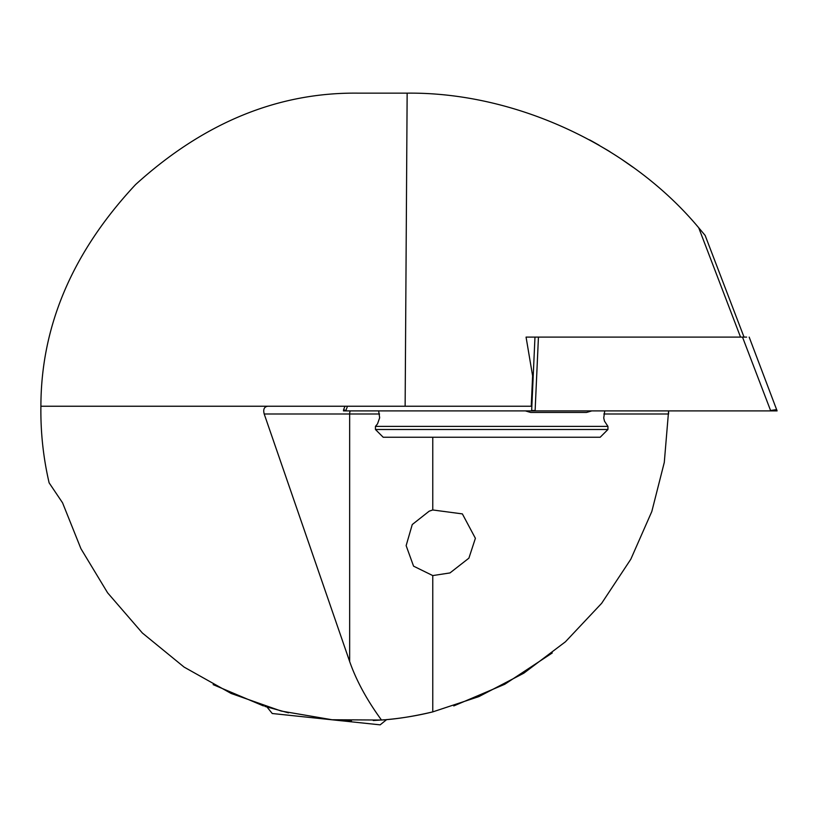 <?xml version="1.0" encoding="UTF-8"?>
<svg xmlns="http://www.w3.org/2000/svg" width="818" height="818" viewBox="0 0 818 818"><rect width="100%" height="100%" fill="white"/><g stroke="black" fill="none" stroke-linecap="round" stroke-linejoin="round"><path stroke-width="1.23" d="M668.603 410.892A309.991 309.991 0 0 1 668.582 413.99A309.991 309.991 0 0 0 668.603 410.892L664.288 462.415L651.813 511.516L630.821 559.205L601.659 603.295L565.432 641.793L523.837 673.173L478.919 696.588L432.763 711.885C413.857 716.353 396.761 719.073 381.485 720.034C366.904 700.055 356.3 680.556 349.654 661.517L264.204 413.99C262.997 409.317 264.204 406.73 267.834 406.239L40.9 406.239C41.023 325.861 72.587 251.964 135.583 184.571C203.887 122.567 278.232 92.097 358.611 93.15L407.149 93.15C514.675 91.974 629.87 145.164 698.715 227.762L705.147 235.431L744.032 337.108M432.763 509.972L429.184 511.178L412.252 524.543L406.137 545.637L413.56 566.158L432.763 575.575L449.992 572.927L468.908 558.152L475.391 538.305L462.374 513.898L432.763 509.972L432.763 437.241M40.9 406.239C40.532 432.108 43.272 457.64 49.121 482.835L62.557 502.814L80.931 548.694L107.618 592.825L142.352 632.989L184.101 667.099L231.126 693.46L281.228 711.067L332.057 719.748L381.485 720.034M552.273 652.948L504.757 684.267L453.755 705.924M263.468 705.924L213.14 684.635M388.703 719.421L389.726 719.319M389.767 719.308L389.061 719.38M388.581 719.431L386.157 719.656M384.941 719.758L373.274 720.535M351.464 720.801L340.728 720.361M288.509 712.856L264.817 706.353M264.971 706.404L266.136 706.772M774.687 410.513C778.45 409.44 777.08 409.44 770.576 410.513L742.509 337.108L538.438 337.108L535.125 410.513L531.659 410.513L534.972 337.108L526.066 337.108L532.61 375.861L531.24 406.239L267.834 406.239M405.135 406.239L407.149 93.15M608.531 150.839L610.116 151.821M632.784 167.087L620.842 158.753M608.132 150.594L589.573 139.868M591.23 140.768L599.124 145.215M740.535 337.108L698.715 227.762M432.763 711.885A309.991 309.991 0 0 1 386.628 719.615A309.991 309.991 0 0 0 432.763 711.885L432.763 575.575M591.772 410.892A108.497 108.497 0 0 1 586.486 412.436L530.688 412.436A108.497 108.497 0 0 1 525.412 410.892M347.507 406.239L345.871 410.513L343.601 409.757L343.458 410.892L777.1 410.892L749.176 337.108M538.438 337.108L526.066 337.108M742.509 337.108L746.619 337.108M607.938 429.491L600.187 437.241L383.192 437.241L375.442 429.491L607.938 429.491L607.938 426.393L375.442 426.393L377.517 423.877L379.664 417.773L378.642 410.892M386.628 719.615L380.155 724.85L272.251 713.511L267.016 707.038M349.654 661.517L349.654 413.99L264.204 413.99M379.552 413.99L349.654 413.99A7.751 7.28 90 0 1 350.257 410.892M668.582 413.99L603.827 413.99M344.94 406.239L343.601 409.757M607.938 426.393L604.502 421.168L603.735 417.998L604.737 410.892M375.442 426.393L375.442 429.491"/></g></svg>
